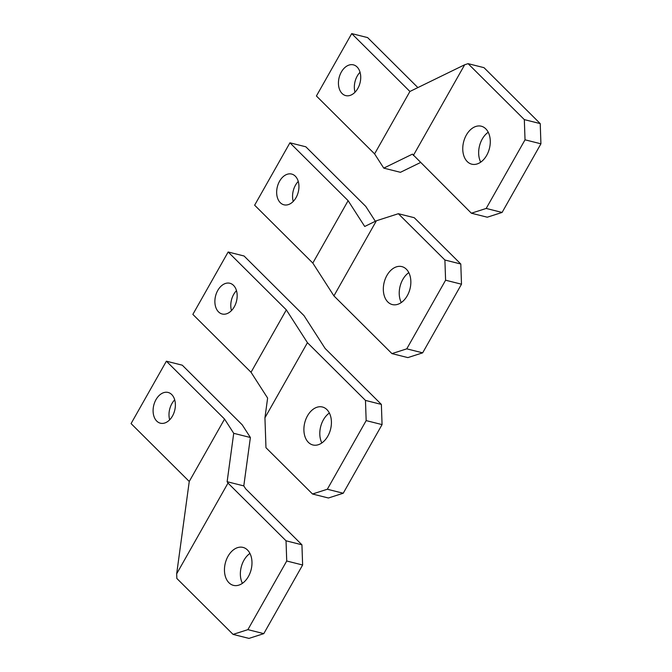 <?xml version="1.0" encoding="UTF-8"?>
<svg xmlns="http://www.w3.org/2000/svg" width="672" height="672" viewBox="0 0 672 672"><rect width="100%" height="100%" fill="white"/><g stroke="black" fill="none" stroke-linecap="round" stroke-linejoin="round"><path stroke-width="1.01" d="M417.875 87.587L367.618 37.598L351.716 33.6L316.411 95.995L374.598 153.88L383.754 168.126L412.465 154.123L471.374 213.209L486.192 208.446L525.025 139.81L540.926 143.808L540.229 123.614L483.991 67.662L468.09 63.664L464.68 64.764L413.347 155.484M360.041 72.257A15.842 10.777 -75.9 0 0 355.026 92.207M383.754 168.126L400.428 172.309L420.445 162.548M471.374 213.209L487.276 217.207L502.093 212.444L540.926 143.808M488.233 132.233A19.572 13.314 -75.9 0 0 480.707 162.154M357.084 66.973A15.842 10.777 104.1 0 1 359.108 85.747A15.842 10.777 104.1 0 1 345.719 95.6A15.842 10.777 104.1 0 1 342.082 93.492A15.842 10.777 104.1 0 1 340.057 74.718A15.842 10.777 104.1 0 1 353.447 64.865A15.842 10.777 104.1 0 1 357.084 66.973M502.093 212.444L486.192 208.446M540.229 123.614L524.328 119.616L525.025 139.81M524.328 119.616L468.09 63.664M351.716 33.6L409.903 91.476L464.68 64.764M485.789 128.814A19.572 13.314 104.1 0 1 488.284 152.006A19.572 13.314 104.1 0 1 471.744 164.178A19.572 13.314 104.1 0 1 467.25 161.574A19.572 13.314 104.1 0 1 464.755 138.382A19.572 13.314 104.1 0 1 481.295 126.21A19.572 13.314 104.1 0 1 485.789 128.814M409.903 91.476L374.598 153.88M406.358 269.212A19.572 13.314 104.1 0 1 408.853 292.404A19.572 13.314 104.1 0 1 392.314 304.567A19.572 13.314 104.1 0 1 387.82 301.972A19.572 13.314 104.1 0 1 385.325 278.779A19.572 13.314 104.1 0 1 401.856 266.608A19.572 13.314 104.1 0 1 406.358 269.212M401.276 302.543A19.572 13.314 104.1 0 1 408.803 272.63M422.663 352.842L406.762 348.844L391.944 353.606L407.845 357.605L422.663 352.842L461.496 284.206L445.595 280.207L444.898 260.014L398.353 213.713L376.421 220.76L333.917 295.882L312.816 263.071L254.638 205.195L289.934 142.8L348.121 200.676L312.816 263.071M406.762 348.844L445.595 280.207M461.496 284.206L460.799 264.012L444.898 260.014M460.799 264.012L414.254 217.703L398.353 213.713M391.944 353.606L333.917 295.882M348.121 200.676L364.711 226.472L376.421 220.76M375.346 221.281L365.803 206.447L305.836 146.798L289.934 142.8M298.259 181.448A15.842 10.777 -75.9 0 0 293.244 201.407M295.302 176.173A15.842 10.777 104.1 0 1 297.326 194.947A15.842 10.777 104.1 0 1 283.937 204.8A15.842 10.777 104.1 0 1 280.3 202.692A15.842 10.777 104.1 0 1 278.275 183.918A15.842 10.777 104.1 0 1 291.665 174.065A15.842 10.777 104.1 0 1 295.302 176.173M250.387 437.506L233.722 433.314L224.557 419.068L166.379 361.192L182.28 365.19L242.239 424.847L250.387 437.506L243.793 485.906L245.692 488.855L301.93 544.799L302.627 565.001L286.726 561.002L247.892 629.639L263.794 633.637L302.627 565.001M174.695 399.848A15.842 10.777 -75.9 0 0 169.68 419.807M247.892 629.639L233.075 634.402L248.976 638.4L263.794 633.637M249.934 553.426A19.572 13.314 -75.9 0 0 242.416 583.338M156.736 421.084A15.842 10.777 -75.9 0 0 160.373 423.192A15.842 10.777 -75.9 0 0 173.762 413.339A15.842 10.777 -75.9 0 0 171.738 394.565A15.842 10.777 -75.9 0 0 168.101 392.456A15.842 10.777 -75.9 0 0 154.711 402.31A15.842 10.777 -75.9 0 0 156.736 421.084M301.93 544.799L286.037 540.8L286.726 561.002M233.075 634.402L176.837 578.458L176.677 573.804L189.252 481.471L131.074 423.587L166.379 361.192M243.793 485.906L227.128 481.715L228.001 483.076L176.677 573.804M286.037 540.8L228.001 483.076M233.722 433.314L227.128 481.715M228.959 582.758A19.572 13.314 -75.9 0 0 233.453 585.362A19.572 13.314 -75.9 0 0 249.984 573.191A19.572 13.314 -75.9 0 0 247.489 549.998A19.572 13.314 -75.9 0 0 242.995 547.403A19.572 13.314 -75.9 0 0 226.456 559.566A19.572 13.314 -75.9 0 0 228.959 582.758M224.557 419.068L189.252 481.471M308.389 442.361A19.572 13.314 -75.9 0 0 312.883 444.965A19.572 13.314 -75.9 0 0 329.423 432.802A19.572 13.314 -75.9 0 0 326.92 409.609A19.572 13.314 -75.9 0 0 322.426 407.005A19.572 13.314 -75.9 0 0 305.894 419.168A19.572 13.314 -75.9 0 0 308.389 442.361M329.364 413.028A19.572 13.314 -75.9 0 0 321.846 442.94M327.331 489.241L343.232 493.24L382.066 424.603L366.164 420.605L327.331 489.241L312.514 494.004L265.969 447.703L264.936 417.808L267.624 398.068L251.034 372.271L192.856 314.395L228.152 251.992L286.339 309.876L251.034 372.271M343.232 493.24L328.415 498.002L312.514 494.004M382.066 424.603L381.368 404.41L365.467 400.411L366.164 420.605M381.368 404.41L325.122 348.457L304.021 315.647L244.054 255.99L228.152 251.992M365.467 400.411L307.44 342.686L286.339 309.876M236.477 290.648A15.842 10.777 -75.9 0 0 231.462 310.607M218.518 311.884A15.842 10.777 -75.9 0 0 222.155 313.992A15.842 10.777 -75.9 0 0 235.544 304.147A15.842 10.777 -75.9 0 0 233.52 285.365A15.842 10.777 -75.9 0 0 229.883 283.265A15.842 10.777 -75.9 0 0 216.493 293.11A15.842 10.777 -75.9 0 0 218.518 311.884M307.44 342.686L264.936 417.808"/></g></svg>
